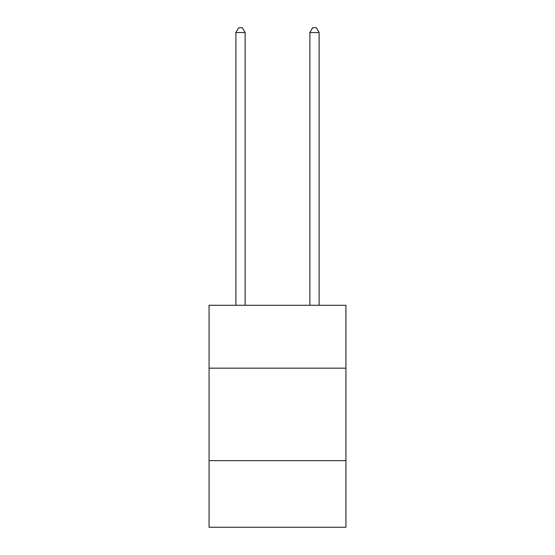 <?xml version="1.0" encoding="UTF-8"?>
<svg xmlns="http://www.w3.org/2000/svg" width="555" height="555" viewBox="0 0 555 555"><rect width="100%" height="100%" fill="white"/><g stroke="black" fill="none" stroke-linecap="round" stroke-linejoin="round"><path stroke-width="0.83" d="M345.938 368.173L345.938 305.285L209.062 305.285L209.062 368.173L345.938 368.173L345.938 527.25L209.062 527.25L209.062 368.173M345.938 460.657L209.062 460.657M245.13 305.285L245.13 32.558L235.882 32.558L235.882 305.285M235.882 32.558L238.657 27.75L242.355 27.75L245.13 32.558M319.118 305.285L319.118 32.558L309.87 32.558L309.87 305.285M309.87 32.558L312.645 27.75L316.343 27.75L319.118 32.558"/></g></svg>
